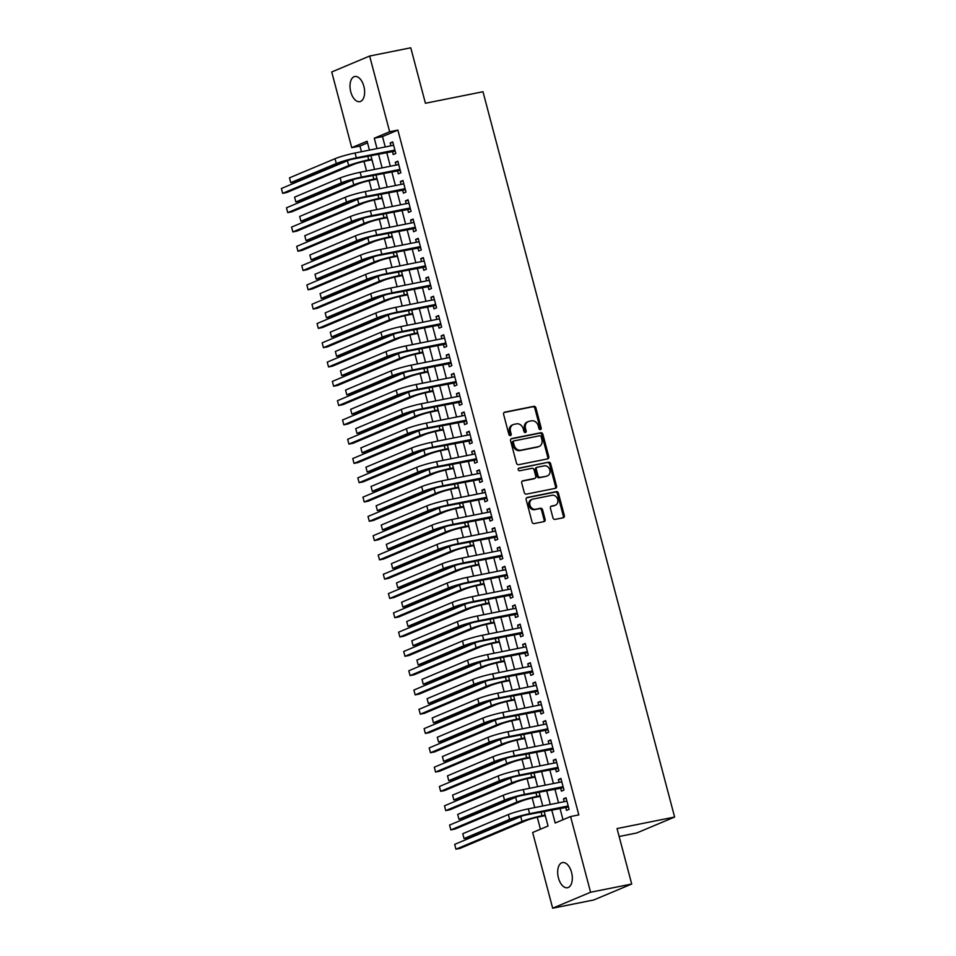 <?xml version="1.0" encoding="UTF-8"?>
<svg xmlns="http://www.w3.org/2000/svg" width="956" height="956" viewBox="0 0 956 956"><rect width="100%" height="100%" fill="white"/><g stroke="black" fill="none" stroke-linecap="round" stroke-linejoin="round"><path stroke-width="1.43" d="M540.427 429.579A1.374 1.147 67.2 0 0 541.204 428.025L535.898 407.901A1.972 1.637 67.2 0 0 533.783 406.336L504.72 412.156A1.972 1.637 67.2 0 0 503.609 414.366L508.915 434.49A1.374 1.147 67.2 0 0 511.185 434.036L510.492 431.431A6.298 5.234 67.2 0 1 513.217 424.595A6.298 5.234 67.2 0 1 514.053 424.333L516.479 423.855A6.298 5.234 67.2 0 1 523.243 428.874L523.936 431.479A1.374 1.147 67.2 0 0 526.194 431.025L525.501 428.419A6.298 5.234 67.2 0 1 528.238 421.584A6.298 5.234 67.2 0 1 529.074 421.333L531.488 420.843A6.298 5.234 67.2 0 1 538.264 425.874L538.945 428.479A1.374 1.147 67.2 0 0 540.427 429.579M540.032 429.579A1.374 1.147 67.2 0 0 540.188 428.455L534.87 408.332A1.972 1.637 67.2 0 0 532.755 406.766L504.027 412.514M510.002 435.589A1.374 1.147 67.2 0 0 510.157 434.466L509.464 431.861L510.492 431.431M525.023 432.578A1.374 1.147 67.2 0 0 525.167 431.455L524.486 428.85L525.501 428.419M558.435 877.907A12.822 7.015 78.7 0 1 562.486 862.575A12.822 7.015 78.7 0 1 571.557 872.386A12.822 7.015 78.7 0 1 567.517 887.73A12.822 7.015 78.7 0 1 558.435 877.907M350.756 91.836A12.822 7.015 78.7 0 1 354.796 76.504A12.822 7.015 78.7 0 1 363.866 86.327A12.822 7.015 78.7 0 1 359.826 101.659A12.822 7.015 78.7 0 1 350.756 91.836M552.95 517.829A1.972 1.637 67.2 0 0 555.066 519.395L563.215 517.77A1.972 1.637 67.2 0 0 564.339 515.547L558.435 493.2A1.972 1.637 67.2 0 0 556.32 491.635L527.258 497.455A1.972 1.637 67.2 0 0 526.147 499.665L532.05 522.012A1.972 1.637 67.2 0 0 534.165 523.577L544.012 521.606A1.972 1.637 67.2 0 0 545.123 519.395L542.59 509.835A1.972 1.637 67.2 0 0 540.487 508.257L535.599 509.237A5.258 4.374 67.2 0 1 530.066 505.461A5.258 4.374 67.2 0 1 532.217 499.319A5.258 4.374 67.2 0 1 532.922 499.104L552.054 495.28A5.258 4.374 67.2 0 1 557.587 499.056A5.258 4.374 67.2 0 1 555.424 505.198A5.258 4.374 67.2 0 1 554.731 505.413L551.54 506.047A1.972 1.637 67.2 0 0 550.429 508.269L552.95 517.829M367.534 142.862L359.958 146.041L351.736 147.69L331.732 71.975L369.649 56.034L410.769 47.8L425.42 103.26L482.983 91.74L674.613 817.045L617.05 828.565L631.701 884.025L590.581 892.247L552.664 908.2L532.659 832.485L548.039 826.02L544.155 811.333M369.649 56.034L389.654 131.749L374.274 138.214L377.023 148.598M551.72 809.828L555.209 823.008L570.577 816.543L578.81 814.894L397.875 130.1L389.654 131.749M570.577 816.543L590.581 892.247M547.657 458.88A1.972 1.637 67.2 0 0 548.78 456.657L542.877 434.323A1.972 1.637 67.2 0 0 540.761 432.745L511.699 438.565A1.972 1.637 67.2 0 0 510.588 440.776L516.491 463.122A1.972 1.637 67.2 0 0 518.606 464.7L547.657 458.88M550.656 463.756L556.559 486.102A1.972 1.637 67.2 0 1 555.436 488.325L526.386 494.133A1.972 1.637 67.2 0 1 524.27 492.567L521.737 483.007A1.972 1.637 67.2 0 1 522.848 480.784L534.643 478.43A1.972 1.637 67.2 0 0 535.754 476.208L534.081 469.874A1.972 1.637 67.2 0 0 531.966 468.297L519.694 470.758A1.374 1.147 67.2 0 1 518.989 468.105L548.541 462.19A1.972 1.637 67.2 0 1 550.656 463.756L549.628 464.198L555.532 486.532L556.559 486.102M545.135 815.659L546.175 818.969M540.032 796.372L541.072 799.682M534.942 777.085L535.981 780.395M529.839 757.785L530.879 761.107M524.748 738.498L525.788 741.808M519.646 719.211L520.685 722.521M514.555 699.923L515.595 703.234M509.452 680.624L510.492 683.946M504.362 661.337L505.401 664.647M499.259 642.05L500.299 645.36M494.168 622.762L495.208 626.072M489.066 603.475L490.105 606.785M483.975 584.176L485.015 587.498M478.872 564.888L479.912 568.199M473.782 545.601L474.821 548.911M468.679 526.314L469.719 529.624M463.588 507.015L464.628 510.337M458.486 487.727L459.525 491.037M453.395 468.44L454.435 471.75M448.292 449.153L449.332 452.463M443.202 429.853L444.241 433.176M438.099 410.566L439.139 413.876M433.008 391.279L434.048 394.589M427.906 371.992L428.945 375.302M422.815 352.704L423.855 356.014M417.712 333.405L418.752 336.727M412.622 314.118L413.661 317.428M407.519 294.83L408.559 298.141M402.428 275.543L403.468 278.853M397.326 256.244L398.365 259.566M392.235 236.957L393.275 240.267M387.132 217.669L388.172 220.979M382.041 198.382L383.081 201.692M376.939 179.083L377.979 182.405M392.342 151.179L393.239 154.549L395.796 153.474L392.737 141.906L390.179 142.982L390.92 145.814M397.433 170.467L398.329 173.849L400.887 172.761L397.839 161.194L395.27 162.269L396.023 165.113M402.536 189.754L403.42 193.136L405.989 192.06L402.93 180.481L400.373 181.556L401.114 184.4M407.626 209.053L408.523 212.423L411.08 211.348L408.033 199.768L405.464 200.856L406.216 203.688M412.729 228.341L413.613 231.711L416.183 230.635L413.123 219.067L410.566 220.143L411.307 222.975M417.82 247.628L418.716 251.01L421.273 249.922L418.214 238.355L415.657 239.43L416.41 242.274M422.922 266.915L423.807 270.297L426.376 269.222L423.317 257.642L420.76 258.718L421.5 261.562M428.013 286.214L428.909 289.584L431.467 288.509L428.408 276.929L425.85 278.005L426.603 280.849M433.116 305.502L434 308.872L436.569 307.796L433.51 296.229L430.953 297.304L431.694 300.136M438.207 324.789L439.103 328.159L441.66 327.083L438.601 315.516L436.044 316.591L436.796 319.435M443.309 344.076L444.193 347.458L446.763 346.383L443.704 334.803L441.146 335.879L441.887 338.723M448.4 363.364L449.296 366.745L451.853 365.67L448.794 354.09L446.237 355.166L446.99 358.01M453.502 382.663L454.387 386.033L456.956 384.957L453.897 373.378L451.34 374.465L452.08 377.297M458.593 401.95L459.489 405.32L462.047 404.245L458.988 392.677L456.43 393.752L457.183 396.585M463.696 421.238L464.58 424.619L467.149 423.532L464.09 411.964L461.533 413.04L462.274 415.884M468.787 440.525L469.683 443.907L472.24 442.831L469.181 431.252L466.624 432.327L467.376 435.171M473.889 459.824L474.774 463.194L477.343 462.118L474.284 450.539L471.726 451.626L472.467 454.459M478.98 479.111L479.876 482.481L482.433 481.406L479.374 469.838L476.817 470.914L477.57 473.746M484.083 498.399L484.967 501.781L487.536 500.693L484.477 489.125L481.92 490.201L482.661 493.045M489.173 517.686L490.07 521.068L492.627 519.992L489.568 508.413L487.01 509.488L487.763 512.332M494.276 536.973L495.16 540.355L497.729 539.28L494.67 527.7L492.113 528.776L492.854 531.62M499.367 556.273L500.263 559.642L502.82 558.567L499.761 546.987L497.204 548.075L497.957 550.907M504.469 575.56L505.354 578.93L507.923 577.854L504.864 566.287L502.306 567.362L503.047 570.194M509.56 594.847L510.456 598.229L513.014 597.142L509.954 585.574L507.397 586.649L508.15 589.494M514.663 614.134L515.547 617.516L518.116 616.441L515.057 604.861L512.5 605.937L513.241 608.781M519.753 633.434L520.65 636.804L523.207 635.728L520.148 624.149L517.59 625.236L518.343 628.068M524.856 652.721L525.74 656.091L528.31 655.015L525.25 643.448L522.693 644.523L523.434 647.355M529.947 672.008L530.843 675.39L533.4 674.303L530.341 662.735L527.784 663.811L528.537 666.655M535.049 691.296L535.934 694.677L538.503 693.602L535.444 682.022L532.886 683.098L533.627 685.942M540.14 710.595L541.036 713.965L543.594 712.889L540.534 701.31L537.977 702.385L538.73 705.229M545.243 729.882L546.127 733.252L548.696 732.177L545.637 720.609L543.08 721.684L543.821 724.517M550.333 749.169L551.23 752.539L553.787 751.464L550.728 739.896L548.17 740.972L548.923 743.816M555.436 768.457L556.32 771.839L558.89 770.763L555.83 759.183L553.273 760.259L554.014 763.103M560.527 787.744L561.423 791.126L563.98 790.05L560.921 778.471L558.364 779.546L559.117 782.39M397.875 130.1L382.496 136.565L385.244 146.961M386.666 152.315L390.347 166.248M391.757 171.602L395.437 185.536M396.86 190.889L400.54 204.823M401.95 210.189L405.631 224.11M407.053 229.476L410.733 243.41M412.144 248.763L415.824 262.697M417.246 268.05L420.927 281.984M422.337 287.35L426.018 301.271M427.44 306.637L431.12 320.571M432.53 325.924L436.211 339.858M437.633 345.212L441.314 359.145M442.724 364.511L446.404 378.433M447.826 383.798L451.507 397.732M452.917 403.085L456.598 417.019M458.02 422.373L461.7 436.306M463.11 441.66L466.791 455.594M468.213 460.959L471.894 474.881M473.304 480.247L476.984 494.18M478.406 499.534L482.087 513.468M483.497 518.821L487.178 532.755M488.6 538.12L492.28 552.042M493.69 557.408L497.371 571.341M498.793 576.695L502.474 590.629M503.884 595.982L507.564 609.916M508.986 615.27L512.667 629.203M514.077 634.569L517.758 648.503M519.18 653.856L522.86 667.79M524.27 673.144L527.951 687.077M529.373 692.431L533.054 706.365M534.464 711.73L538.144 725.652M539.566 731.017L543.247 744.951M544.657 750.305L548.338 764.238M549.76 769.592L553.44 783.526M554.85 788.891L558.531 802.813M559.953 808.178L563 819.722M565.629 807.043L566.514 810.413L569.083 809.338L566.024 797.758L563.466 798.846L564.207 801.678M359.958 146.041L361.452 151.717M364.009 161.397L366.554 171.005M369.112 180.696L371.645 190.304M374.202 199.983L376.748 209.591M379.305 219.271L381.838 228.878M384.396 238.558L386.941 248.166M389.498 257.845L392.032 267.453M394.589 277.144L397.134 286.752M399.692 296.432L402.225 306.04M404.782 315.719L407.328 325.327M409.885 335.006L412.418 344.614M414.976 354.306L417.521 363.913M420.078 373.593L422.612 383.201M425.169 392.88L427.714 402.488M430.272 412.167L432.805 421.775M435.362 431.455L437.908 441.075M440.465 450.754L442.998 460.362M445.556 470.041L448.101 479.649M450.658 489.329L453.192 498.936M455.749 508.616L458.294 518.224M460.852 527.915L463.385 537.523M465.942 547.202L468.488 556.81M471.045 566.49L473.579 576.098M476.136 585.777L478.681 595.385M481.238 605.076L483.772 614.684M486.329 624.364L488.875 633.971M491.432 643.651L493.965 653.259M496.523 662.938L499.068 672.546M501.625 682.226L504.159 691.833M506.716 701.525L509.261 711.133M511.819 720.812L514.352 730.42M516.909 740.099L519.455 749.707M522.012 759.387L524.545 768.994M527.103 778.686L529.648 788.294M532.205 797.973L534.739 807.581M537.296 817.26L540.451 829.211M371.848 159.795L372.888 163.106M619.153 836.5L636.696 832.987L674.613 817.045M631.701 884.025L593.784 899.966L552.664 908.2M369.458 150.116L367.104 141.225L351.736 147.69M542.733 805.98L539.053 792.046M537.642 786.692L533.962 772.759M532.54 767.393L528.859 753.471M527.449 748.106L523.769 734.172M522.346 728.819L518.666 714.885M517.256 709.531L513.575 695.598M512.153 690.232L508.473 676.31M507.062 670.945L503.382 657.011M501.96 651.657L498.279 637.724M496.869 632.37L493.188 618.436M491.766 613.083L488.086 599.149M486.676 593.784L482.995 579.862M481.573 574.496L477.892 560.563M476.482 555.209L472.802 541.275M471.38 535.922L467.699 521.988M466.289 516.622L462.608 502.701M461.186 497.335L457.506 483.401M456.096 478.048L452.415 464.114M450.993 458.76L447.312 444.827M445.902 439.473L442.222 425.54M440.8 420.174L437.119 406.252M435.709 400.887L432.028 386.953M430.618 381.599L426.926 367.666M425.516 362.312L421.835 348.378M420.425 343.013L416.732 329.091M415.322 323.726L411.642 309.792M410.232 304.438L406.539 290.505M405.129 285.151L401.448 271.217M400.038 265.852L396.358 251.93M394.936 246.564L391.255 232.631M389.845 227.277L386.164 213.343M384.742 207.99L381.062 194.056M379.651 188.702L375.971 174.769M374.549 169.403L370.868 155.481M378.445 153.964L382.125 167.898M383.535 173.251L387.216 187.185M388.638 192.538L392.319 206.472M393.729 211.826L397.409 225.759M398.831 231.125L402.512 245.047M403.922 250.412L407.603 264.346M409.025 269.7L412.705 283.633M414.115 288.987L417.796 302.921M419.218 308.286L422.899 322.208M424.309 327.573L427.989 341.507M429.411 346.861L433.092 360.794M434.502 366.148L438.183 380.082M439.605 385.435L443.285 399.369M444.695 404.735L448.376 418.656M449.798 424.022L453.479 437.956M454.889 443.309L458.569 457.243M459.991 462.596L463.672 476.53M465.082 481.896L468.763 495.817M470.185 501.183L473.865 515.117M475.275 520.47L478.956 534.404M480.366 539.758L484.059 553.691M485.469 559.057L489.149 572.979M490.559 578.344L494.252 592.278M495.662 597.631L499.343 611.565M500.753 616.919L504.445 630.852M505.855 636.206L509.536 650.14M510.946 655.505L514.627 669.427M516.049 674.793L519.729 688.726M521.139 694.08L524.82 708.014M526.242 713.367L529.923 727.301M531.333 732.666L535.013 746.588M536.436 751.954L540.116 765.887M541.526 771.241L545.207 785.175M546.629 790.528L550.309 804.462M382.496 136.565L374.274 138.214M390.179 142.982L392.88 142.444M395.27 162.269L397.971 161.731M400.373 181.556L403.074 181.019M405.464 200.856L408.164 200.306M410.566 220.143L413.267 219.593M415.657 239.43L418.358 238.892M420.76 258.718L423.46 258.18M425.85 278.005L428.551 277.467M430.953 297.304L433.654 296.754M436.044 316.591L438.744 316.054M441.146 335.879L443.847 335.341M446.237 355.166L448.938 354.628M451.34 374.465L454.04 373.916M456.43 393.752L459.131 393.215M461.533 413.04L464.234 412.502M466.624 432.327L469.324 431.789M471.726 451.626L474.427 451.077M476.817 470.914L479.518 470.364M481.92 490.201L484.62 489.663M487.01 509.488L489.711 508.95M492.113 528.776L494.814 528.238M497.204 548.075L499.904 547.525M502.306 567.362L505.007 566.824M507.397 586.649L510.098 586.112M512.5 605.937L515.2 605.399M517.59 625.236L520.291 624.686M522.693 644.523L525.394 643.986M527.784 663.811L530.484 663.273M532.886 683.098L535.587 682.56M537.977 702.385L540.678 701.847M543.08 721.684L545.78 721.135M548.17 740.972L550.871 740.434M553.273 760.259L555.974 759.721M558.364 779.546L561.064 779.009M563.466 798.846L566.167 798.296M528.238 421.584L527.21 422.014A6.298 5.234 67.2 0 0 524.486 428.85M513.217 424.595L512.189 425.026A6.298 5.234 67.2 0 0 509.464 431.861M547.322 458.94A1.972 1.637 67.2 0 0 547.752 457.088L541.849 434.753A1.972 1.637 67.2 0 0 539.734 433.176L511.006 438.924M541.168 436.856A1.374 1.147 67.2 0 0 539.686 435.757L514.173 440.859A1.374 1.147 67.2 0 0 513.396 442.413L514.125 445.161A6.298 5.234 67.2 0 0 520.889 450.18L538.324 446.691A6.298 5.234 67.2 0 0 539.16 446.44A6.298 5.234 67.2 0 0 541.885 439.605L541.168 436.856M513.826 441.003L513.145 441.29A1.374 1.147 67.2 0 0 512.368 442.843L513.396 442.413M539.16 446.44L538.132 446.87A6.298 5.234 67.2 0 1 537.296 447.121L519.861 450.611A6.298 5.234 67.2 0 1 513.097 445.592L512.368 442.843M555.101 488.385A1.972 1.637 67.2 0 0 555.532 486.532M522.167 481.155L533.615 478.86A1.972 1.637 67.2 0 0 534.117 478.645M518.439 468.44L548.541 462.19M546.868 475.98A5.258 4.374 67.2 0 0 547.573 475.765A5.258 4.374 67.2 0 0 549.724 469.635A5.258 4.374 67.2 0 0 544.191 465.847L537.451 467.197A1.972 1.637 67.2 0 0 536.34 469.42L538.013 475.765A1.972 1.637 67.2 0 0 540.128 477.331L545.84 476.411A5.258 4.374 67.2 0 0 546.545 476.196L547.573 475.765M536.424 467.627A1.972 1.637 67.2 0 0 535.312 469.85L536.34 469.42M545.84 476.411L539.1 477.761A1.972 1.637 67.2 0 1 536.985 476.196L535.312 469.85M549.628 464.198A1.972 1.637 67.2 0 0 547.513 462.62M555.424 505.198L554.408 505.628A5.258 4.374 67.2 0 1 553.703 505.844L550.847 506.405M532.217 499.319L531.189 499.749A5.258 4.374 67.2 0 0 529.038 505.891A5.258 4.374 67.2 0 0 534.571 509.668L535.599 509.237M543.677 521.677A1.972 1.637 67.2 0 0 544.095 519.825L541.574 510.265A1.972 1.637 67.2 0 0 539.459 508.688L534.571 509.668M562.881 517.829A1.972 1.637 67.2 0 0 563.311 515.977L557.408 493.631A1.972 1.637 67.2 0 0 555.293 492.065L526.565 497.813M372.004 159.772L366.172 160.931A10.014 0.932 165.2 0 0 352.824 164.731L286.776 192.514L282.653 193.339L348.713 165.555A15.033 1.386 -14.8 0 1 368.729 159.855L371.86 159.234M281.387 188.511L282.653 193.339L281.387 188.511L347.434 160.739A15.033 1.386 -14.8 0 1 350.099 159.724M289.489 177.852L290.755 182.68L289.489 177.852L335.042 158.696A15.033 1.386 -14.8 0 1 355.058 152.996L393.633 145.276M395.175 151.132L353.768 158.899A10.014 0.932 165.2 0 0 340.42 162.699L294.866 181.855L290.755 182.68L336.309 163.524A15.033 1.386 -14.8 0 1 356.337 157.824L394.9 150.104M393.992 150.845L394.995 150.427M377.094 179.059L371.263 180.23A10.014 0.932 165.2 0 0 357.914 184.03L291.867 211.802L287.756 212.626L353.804 184.843A15.033 1.386 -14.8 0 1 373.832 179.142L376.963 178.521M286.477 207.799L287.756 212.626L286.477 207.799L352.537 180.027A15.033 1.386 -14.8 0 1 355.202 179.011M382.197 198.346L376.365 199.517A10.014 0.932 165.2 0 0 363.017 203.317L296.969 231.089L292.847 231.914L358.906 204.142A15.033 1.386 -14.8 0 1 378.923 198.442L382.053 197.808M291.58 227.098L292.847 231.914L291.58 227.098L357.628 199.314A15.033 1.386 -14.8 0 1 360.293 198.298M387.288 217.633L381.456 218.805A10.014 0.932 165.2 0 0 368.108 222.605L302.06 250.388L297.949 251.213L363.997 223.429A15.033 1.386 -14.8 0 1 384.025 217.729L387.156 217.096M296.671 246.385L297.949 251.213L296.671 246.385L362.73 218.601A15.033 1.386 -14.8 0 1 365.395 217.598M392.39 236.933L386.559 238.092A10.014 0.932 165.2 0 0 373.21 241.892L307.151 269.676L303.04 270.5L369.1 242.716A15.033 1.386 -14.8 0 1 389.116 237.016L392.247 236.395M301.773 265.672L303.04 270.5L301.773 265.672L367.821 237.901A15.033 1.386 -14.8 0 1 370.486 236.885M294.579 197.151L295.858 201.967L294.579 197.151L340.133 177.983A15.033 1.386 -14.8 0 1 360.161 172.283L398.724 164.563M400.277 170.419L358.87 178.186A10.014 0.932 165.2 0 0 345.522 181.987L299.969 201.142L295.858 201.967L341.411 182.811A15.033 1.386 -14.8 0 1 361.428 177.111L400.002 169.391M399.094 170.132L400.086 169.714M299.682 216.438L300.949 221.266L299.682 216.438L345.236 197.283A15.033 1.386 -14.8 0 1 365.252 191.582L403.826 183.863M405.368 189.718L363.961 197.474A10.014 0.932 165.2 0 0 350.613 201.274L305.06 220.442L300.949 221.266L346.502 202.098A15.033 1.386 -14.8 0 1 366.53 196.398L405.093 188.679M404.185 189.431L405.189 189.013M304.773 235.726L306.051 240.554L304.773 235.726L350.326 216.57A15.033 1.386 -14.8 0 1 370.354 210.87L408.917 203.15M410.471 209.006L369.064 216.773A10.014 0.932 165.2 0 0 355.716 220.573L310.162 239.729L306.051 240.554L351.605 221.398A15.033 1.386 -14.8 0 1 371.621 215.686L410.196 207.966M409.288 208.719L410.279 208.3M309.875 255.013L311.142 259.841L309.875 255.013L355.429 235.857A15.033 1.386 -14.8 0 1 375.445 230.157L414.02 222.437M415.561 228.293L374.155 236.06A10.014 0.932 165.2 0 0 360.806 239.86L315.253 259.016L311.142 259.841L356.696 240.685A15.033 1.386 -14.8 0 1 376.724 234.985L415.286 227.265M414.378 228.006L415.382 227.588M397.481 256.22L391.649 257.379A10.014 0.932 165.2 0 0 378.301 261.191L312.254 288.963L308.143 289.788L374.19 262.004A15.033 1.386 -14.8 0 1 394.219 256.304L397.349 255.682M306.864 284.96L308.143 289.788L306.864 284.96L372.924 257.188A15.033 1.386 -14.8 0 1 375.589 256.172M314.966 274.312L316.245 279.128L314.966 274.312L360.52 255.144A15.033 1.386 -14.8 0 1 380.548 249.444L419.11 241.725M420.664 247.58L379.257 255.348A10.014 0.932 165.2 0 0 365.909 259.148L320.356 278.304L316.245 279.128L361.798 259.972A15.033 1.386 -14.8 0 1 381.814 254.272L420.389 246.552M419.481 247.293L420.473 246.875M402.584 275.507L396.752 276.678A10.014 0.932 165.2 0 0 383.404 280.478L317.344 308.25L313.233 309.075L379.293 281.303A15.033 1.386 -14.8 0 1 399.309 275.591L402.44 274.969M311.967 304.259L313.233 309.075L311.967 304.259L378.014 276.475A15.033 1.386 -14.8 0 1 380.679 275.459M320.069 293.6L321.335 298.415L320.069 293.6L365.622 274.444A15.033 1.386 -14.8 0 1 385.638 268.744L424.213 261.024M425.755 266.879L384.348 274.635A10.014 0.932 165.2 0 0 371 278.435L325.446 297.603L321.335 298.415L366.889 279.26A15.033 1.386 -14.8 0 1 386.917 273.559L425.48 265.84M424.572 266.593L425.575 266.174M407.674 294.795L401.843 295.966A10.014 0.932 165.2 0 0 388.495 299.766L322.447 327.55L318.336 328.362L384.384 300.59A15.033 1.386 -14.8 0 1 404.412 294.89L407.543 294.257M317.057 323.546L318.336 328.362L317.057 323.546L383.117 295.762A15.033 1.386 -14.8 0 1 385.782 294.759M325.16 312.887L326.438 317.715L325.16 312.887L370.713 293.731A15.033 1.386 -14.8 0 1 390.741 288.031L429.304 280.311M430.857 286.167L389.45 293.922A10.014 0.932 165.2 0 0 376.102 297.734L330.549 316.89L326.438 317.715L371.992 298.547A15.033 1.386 -14.8 0 1 392.008 292.847L430.582 285.127M429.674 285.88L430.666 285.462M412.777 314.082L406.945 315.253A10.014 0.932 165.2 0 0 393.597 319.053L327.538 346.837L323.427 347.661L389.486 319.878A15.033 1.386 -14.8 0 1 409.503 314.177L412.634 313.556M322.16 342.834L323.427 347.661L322.16 342.834L388.208 315.062A15.033 1.386 -14.8 0 1 390.873 314.046M330.262 332.174L331.529 337.002L330.262 332.174L375.816 313.018A15.033 1.386 -14.8 0 1 395.832 307.318L434.406 299.598M435.948 305.454L394.541 313.221A10.014 0.932 165.2 0 0 381.193 317.022L335.64 336.177L331.529 337.002L377.082 317.846A15.033 1.386 -14.8 0 1 397.11 312.146L435.673 304.426M434.765 305.167L435.769 304.749M417.868 333.381L412.036 334.54A10.014 0.932 165.2 0 0 398.688 338.34L332.64 366.124L328.529 366.949L394.577 339.165A15.033 1.386 -14.8 0 1 414.605 333.465L417.736 332.843M327.251 362.121L328.529 366.949L327.251 362.121L393.31 334.349A15.033 1.386 -14.8 0 1 395.975 333.333M335.353 351.473L336.632 356.289L335.353 351.473L380.906 332.306A15.033 1.386 -14.8 0 1 400.934 326.605L439.497 318.886M441.051 324.741L399.644 332.509A10.014 0.932 165.2 0 0 386.296 336.309L340.742 355.465L336.632 356.289L382.185 337.133A15.033 1.386 -14.8 0 1 402.201 331.433L440.776 323.714M439.868 324.454L440.859 324.036M422.97 352.668L417.139 353.84A10.014 0.932 165.2 0 0 403.791 357.64L337.731 385.411L333.62 386.236L399.68 358.464A15.033 1.386 -14.8 0 1 419.696 352.752L422.827 352.131M332.353 381.42L333.62 386.236L332.353 381.42L398.401 353.636A15.033 1.386 -14.8 0 1 401.066 352.621M340.455 370.761L341.722 375.577L340.455 370.761L386.009 351.605A15.033 1.386 -14.8 0 1 406.025 345.893L444.6 338.173M446.141 344.029L404.735 351.796A10.014 0.932 165.2 0 0 391.386 355.596L345.833 374.752L341.722 375.577L387.276 356.421A15.033 1.386 -14.8 0 1 407.304 350.721L445.866 343.001M444.958 343.742L445.962 343.324M428.061 371.956L422.229 373.127A10.014 0.932 165.2 0 0 408.881 376.927L342.834 404.699L338.723 405.523L404.77 377.751A15.033 1.386 -14.8 0 1 424.799 372.051L427.918 371.418M337.444 400.707L338.723 405.523L337.444 400.707L403.504 372.924A15.033 1.386 -14.8 0 1 406.169 371.92M345.546 390.048L346.825 394.876L345.546 390.048L391.1 370.892A15.033 1.386 -14.8 0 1 411.128 365.192L449.69 357.472M451.244 363.328L409.837 371.083A10.014 0.932 165.2 0 0 396.489 374.883L350.936 394.051L346.825 394.876L392.378 375.708A15.033 1.386 -14.8 0 1 412.395 370.008L450.969 362.288M450.061 363.041L451.053 362.623M433.164 391.243L427.332 392.414A10.014 0.932 165.2 0 0 413.984 396.214L347.924 423.998L343.813 424.823L409.873 397.039A15.033 1.386 -14.8 0 1 429.889 391.339L433.02 390.705M342.547 419.995L343.813 424.823L342.547 419.995L408.594 392.211A15.033 1.386 -14.8 0 1 411.259 391.207M350.649 409.335L351.916 414.163L350.649 409.335L396.202 390.179A15.033 1.386 -14.8 0 1 416.219 384.479L454.793 376.76M456.335 382.615L414.928 390.383A10.014 0.932 165.2 0 0 401.58 394.183L356.026 413.339L351.916 414.163L397.469 395.007A15.033 1.386 -14.8 0 1 417.497 389.295L456.06 381.575M455.152 382.328L456.143 381.91M438.254 410.542L432.423 411.701A10.014 0.932 165.2 0 0 419.075 415.502L353.027 443.285L348.916 444.11L414.964 416.326A15.033 1.386 -14.8 0 1 434.992 410.626L438.111 410.005M347.637 439.282L348.916 444.11L347.637 439.282L413.697 411.51A15.033 1.386 -14.8 0 1 416.362 410.494M355.74 428.623L357.018 433.45L355.74 428.623L401.293 409.467A15.033 1.386 -14.8 0 1 421.321 403.767L459.884 396.047M461.437 401.902L420.031 409.67A10.014 0.932 165.2 0 0 406.682 413.47L361.129 432.626L357.018 433.45L402.572 414.295A15.033 1.386 -14.8 0 1 422.588 408.594L461.162 400.875M460.254 401.616L461.246 401.197M443.357 429.83L437.525 430.989A10.014 0.932 165.2 0 0 424.177 434.801L358.118 462.573L354.007 463.397L420.066 435.613A15.033 1.386 -14.8 0 1 440.083 429.913L443.214 429.292M352.74 458.569L354.007 463.397L352.74 458.569L418.788 430.798A15.033 1.386 -14.8 0 1 421.453 429.782M360.842 447.922L362.109 452.738L360.842 447.922L406.396 428.754A15.033 1.386 -14.8 0 1 426.412 423.054L464.986 415.334M466.528 421.19L425.121 428.957A10.014 0.932 165.2 0 0 411.773 432.757L366.22 451.913L362.109 452.738L407.662 433.582A15.033 1.386 -14.8 0 1 427.69 427.882L466.253 420.162M465.345 420.903L466.337 420.485M448.448 449.117L442.616 450.288A10.014 0.932 165.2 0 0 429.268 454.088L363.22 481.86L359.109 482.684L425.157 454.913A15.033 1.386 -14.8 0 1 445.185 449.212L448.304 448.579M357.831 477.869L359.109 482.684L357.831 477.869L423.89 450.085A15.033 1.386 -14.8 0 1 426.555 449.069M365.933 467.209L367.212 472.025L365.933 467.209L411.486 448.053A15.033 1.386 -14.8 0 1 431.515 442.353L470.077 434.633M471.631 440.489L430.224 448.245A10.014 0.932 165.2 0 0 416.876 452.045L371.322 471.212L367.212 472.025L412.765 452.869A15.033 1.386 -14.8 0 1 432.781 447.169L471.356 439.449M470.448 440.202L471.439 439.784M453.55 468.404L447.719 469.575A10.014 0.932 165.2 0 0 434.371 473.375L368.311 501.159L364.2 501.972L430.26 474.2A15.033 1.386 -14.8 0 1 450.276 468.5L453.407 467.866M362.933 497.156L364.2 501.972L362.933 497.156L428.981 469.372A15.033 1.386 -14.8 0 1 431.646 468.368M371.036 486.496L372.302 491.324L371.036 486.496L416.589 467.341A15.033 1.386 -14.8 0 1 436.605 461.64L475.18 453.921M476.721 459.776L435.315 467.544A10.014 0.932 165.2 0 0 421.966 471.344L376.413 490.5L372.302 491.324L417.856 472.156A15.033 1.386 -14.8 0 1 437.884 466.456L476.447 458.737M475.538 459.489L476.53 459.071M458.641 487.691L452.809 488.863A10.014 0.932 165.2 0 0 439.461 492.663L373.414 520.446L369.303 521.271L435.35 493.487A15.033 1.386 -14.8 0 1 455.379 487.787L458.498 487.166M368.024 516.443L369.303 521.271L368.024 516.443L434.084 488.671A15.033 1.386 -14.8 0 1 436.749 487.656M376.126 505.784L377.405 510.612L376.126 505.784L421.68 486.628A15.033 1.386 -14.8 0 1 441.708 480.928L480.27 473.208M481.824 479.064L440.417 486.831A10.014 0.932 165.2 0 0 427.069 490.631L381.516 509.787L377.405 510.612L422.958 491.456A15.033 1.386 -14.8 0 1 442.975 485.756L481.549 478.036M480.641 478.777L481.633 478.359M463.744 506.991L457.912 508.15A10.014 0.932 165.2 0 0 444.564 511.95L378.504 539.734L374.394 540.558L440.453 512.775A15.033 1.386 -14.8 0 1 460.469 507.074L463.6 506.453M373.127 535.73L374.394 540.558L373.127 535.73L439.174 507.959A15.033 1.386 -14.8 0 1 441.839 506.943M381.229 525.083L382.496 529.899L381.229 525.083L426.782 505.915A15.033 1.386 -14.8 0 1 446.799 500.215L485.373 492.495M486.915 498.351L445.508 506.118A10.014 0.932 165.2 0 0 432.16 509.918L386.606 529.074L382.496 529.899L428.049 510.743A15.033 1.386 -14.8 0 1 448.077 505.043L486.64 497.323M485.732 498.064L486.724 497.646M468.834 526.278L463.003 527.449A10.014 0.932 165.2 0 0 449.655 531.249L383.607 559.021L379.496 559.846L445.544 532.074A15.033 1.386 -14.8 0 1 465.572 526.362L468.691 525.74M378.218 555.03L379.496 559.846L378.218 555.03L444.277 527.246A15.033 1.386 -14.8 0 1 446.942 526.23M386.32 544.37L387.598 549.186L386.32 544.37L431.873 525.214A15.033 1.386 -14.8 0 1 451.901 519.502L490.464 511.795M492.017 517.65L450.611 525.406A10.014 0.932 165.2 0 0 437.262 529.206L391.709 548.374L387.598 549.186L433.152 530.03A15.033 1.386 -14.8 0 1 453.168 524.33L491.743 516.61M490.834 517.363L491.826 516.945M473.937 545.565L468.105 546.736A10.014 0.932 165.2 0 0 454.757 550.537L388.698 578.32L384.587 579.133L450.646 551.361A15.033 1.386 -14.8 0 1 470.663 545.661L473.794 545.028M383.32 574.317L384.587 579.133L383.32 574.317L449.368 546.533A15.033 1.386 -14.8 0 1 452.033 545.529M391.422 563.658L392.689 568.485L391.422 563.658L436.976 544.502A15.033 1.386 -14.8 0 1 456.992 538.802L495.567 531.082M497.108 536.937L455.701 544.693A10.014 0.932 165.2 0 0 442.353 548.505L396.8 567.661L392.689 568.485L438.242 549.318A15.033 1.386 -14.8 0 1 458.271 543.617L496.833 535.898M495.925 536.651L496.917 536.232M479.028 564.853L473.196 566.024A10.014 0.932 165.2 0 0 459.848 569.824L393.8 597.608L389.69 598.432L455.737 570.648A15.033 1.386 -14.8 0 1 475.765 564.948L478.884 564.327M388.411 593.604L389.69 598.432L388.411 593.604L454.47 565.821A15.033 1.386 -14.8 0 1 457.135 564.817M396.513 582.945L397.792 587.773L396.513 582.945L442.066 563.789A15.033 1.386 -14.8 0 1 462.095 558.089L500.657 550.369M502.211 556.225L460.804 563.992A10.014 0.932 165.2 0 0 447.456 567.792L401.902 586.948L397.792 587.773L443.345 568.617A15.033 1.386 -14.8 0 1 463.361 562.917L501.936 555.197M501.028 555.938L502.02 555.52M484.13 584.152L478.299 585.311A10.014 0.932 165.2 0 0 464.951 589.111L398.891 616.895L394.78 617.719L460.84 589.936A15.033 1.386 -14.8 0 1 480.856 584.236L483.987 583.614M393.514 612.892L394.78 617.719L393.514 612.892L459.561 585.12A15.033 1.386 -14.8 0 1 462.226 584.104M401.616 602.244L402.882 607.06L401.616 602.244L447.169 583.076A15.033 1.386 -14.8 0 1 467.185 577.376L505.76 569.657M507.301 575.512L465.895 583.28A10.014 0.932 165.2 0 0 452.547 587.08L406.993 606.235L402.882 607.06L448.436 587.904A15.033 1.386 -14.8 0 1 468.464 582.204L507.027 574.484M506.118 575.225L507.11 574.807M489.221 603.439L483.389 604.61A10.014 0.932 165.2 0 0 470.041 608.41L403.994 636.182L399.883 637.007L465.93 609.223A15.033 1.386 -14.8 0 1 485.959 603.523L489.078 602.901M398.604 632.191L399.883 637.007L398.604 632.191L464.664 604.407A15.033 1.386 -14.8 0 1 467.329 603.391M406.706 621.531L407.985 626.347L406.706 621.531L452.26 602.376A15.033 1.386 -14.8 0 1 472.288 596.663L510.851 588.944M512.404 594.799L470.997 602.567A10.014 0.932 165.2 0 0 457.649 606.367L412.096 625.523L407.985 626.347L453.538 607.191A15.033 1.386 -14.8 0 1 473.555 601.491L512.129 593.772M511.221 594.513L512.213 594.094M494.324 622.726L488.492 623.898A10.014 0.932 165.2 0 0 475.144 627.698L409.084 655.469L404.974 656.294L471.033 628.522A15.033 1.386 -14.8 0 1 491.049 622.822L494.18 622.189M403.707 651.478L404.974 656.294L403.707 651.478L469.755 623.694A15.033 1.386 -14.8 0 1 472.419 622.691M411.809 640.819L413.076 645.647L411.809 640.819L457.362 621.663A15.033 1.386 -14.8 0 1 477.379 615.963L515.953 608.243M517.495 614.099L476.088 621.854A10.014 0.932 165.2 0 0 462.74 625.654L417.186 644.822L413.076 645.647L458.629 626.479A15.033 1.386 -14.8 0 1 478.657 620.779L517.22 613.059M516.312 613.812L517.304 613.394M499.414 642.014L493.583 643.185A10.014 0.932 165.2 0 0 480.235 646.985L414.187 674.769L410.076 675.593L476.124 647.81A15.033 1.386 -14.8 0 1 496.152 642.109L499.271 641.476M408.798 670.765L410.076 675.593L408.798 670.765L474.857 642.982A15.033 1.386 -14.8 0 1 477.522 641.978M416.9 660.106L418.178 664.934L416.9 660.106L462.453 640.95A15.033 1.386 -14.8 0 1 482.481 635.25L521.044 627.53M522.597 633.386L481.191 641.153A10.014 0.932 165.2 0 0 467.843 644.953L422.289 664.109L418.178 664.934L463.732 645.778A15.033 1.386 -14.8 0 1 483.748 640.066L522.323 632.346M521.414 633.099L522.406 632.681M504.517 661.313L498.685 662.472A10.014 0.932 165.2 0 0 485.337 666.272L419.278 694.056L415.167 694.881L481.226 667.097A15.033 1.386 -14.8 0 1 501.243 661.397L504.374 660.775M413.9 690.053L415.167 694.881L413.9 690.053L479.948 662.281A15.033 1.386 -14.8 0 1 482.613 661.265M422.002 679.393L423.269 684.221L422.002 679.393L467.556 660.238A15.033 1.386 -14.8 0 1 487.572 654.537L526.147 646.818M527.688 652.673L486.281 660.441A10.014 0.932 165.2 0 0 472.933 664.241L427.38 683.397L423.269 684.221L468.822 665.065A15.033 1.386 -14.8 0 1 488.851 659.365L527.413 651.645M526.505 652.386L527.497 651.968M509.608 680.6L503.776 681.759A10.014 0.932 165.2 0 0 490.428 685.572L424.38 713.343L420.27 714.168L486.317 686.384A15.033 1.386 -14.8 0 1 506.345 680.684L509.464 680.063M418.991 709.34L420.27 714.168L418.991 709.34L485.05 681.568A15.033 1.386 -14.8 0 1 487.715 680.553M427.093 698.693L428.372 703.508L427.093 698.693L472.646 679.525A15.033 1.386 -14.8 0 1 492.675 673.825L531.237 666.105M532.791 671.96L491.384 679.728A10.014 0.932 165.2 0 0 478.036 683.528L432.482 702.684L428.372 703.508L473.925 684.353A15.033 1.386 -14.8 0 1 493.941 678.652L532.516 670.933M531.608 671.674L532.6 671.255M514.71 699.888L508.879 701.059A10.014 0.932 165.2 0 0 495.531 704.859L429.471 732.631L425.36 733.455L491.42 705.683A15.033 1.386 -14.8 0 1 511.436 699.983L514.567 699.35M424.094 728.639L425.36 733.455L424.094 728.639L490.141 700.856A15.033 1.386 -14.8 0 1 492.806 699.84M432.196 717.98L433.462 722.796L432.196 717.98L477.749 698.824A15.033 1.386 -14.8 0 1 497.765 693.124L536.34 685.404M537.881 691.26L496.475 699.015A10.014 0.932 165.2 0 0 483.127 702.815L437.573 721.983L433.462 722.796L479.016 703.64A15.033 1.386 -14.8 0 1 499.044 697.94L537.607 690.22M536.698 690.973L537.69 690.555M519.801 719.175L513.97 720.346A10.014 0.932 165.2 0 0 500.621 724.146L434.574 751.93L430.463 752.742L496.511 724.971A15.033 1.386 -14.8 0 1 516.539 719.27L519.658 718.637M429.184 747.927L430.463 752.742L429.184 747.927L495.244 720.143A15.033 1.386 -14.8 0 1 497.909 719.139M437.286 737.267L438.565 742.095L437.286 737.267L482.84 718.111A15.033 1.386 -14.8 0 1 502.868 712.411L541.431 704.692M542.984 710.547L501.577 718.315A10.014 0.932 165.2 0 0 488.229 722.115L442.676 741.27L438.565 742.095L484.118 722.927A15.033 1.386 -14.8 0 1 504.135 717.227L542.709 709.507M541.801 710.26L542.793 709.842M524.904 738.462L519.072 739.633A10.014 0.932 165.2 0 0 505.724 743.433L439.664 771.217L435.554 772.042L501.613 744.258A15.033 1.386 -14.8 0 1 521.629 738.558L524.76 737.936M434.287 767.214L435.554 772.042L434.287 767.214L500.335 739.442A15.033 1.386 -14.8 0 1 502.999 738.426M442.389 756.555L443.656 761.382L442.389 756.555L487.942 737.399A15.033 1.386 -14.8 0 1 507.959 731.698L546.533 723.979M548.075 729.834L506.668 737.602A10.014 0.932 165.2 0 0 493.32 741.402L447.767 760.558L443.656 761.382L489.209 742.226A15.033 1.386 -14.8 0 1 509.237 736.526L547.8 728.807M546.892 729.548L547.884 729.129M529.994 757.761L524.163 758.921A10.014 0.932 165.2 0 0 510.815 762.721L444.767 790.504L440.656 791.329L506.704 763.545A15.033 1.386 -14.8 0 1 526.732 757.845L529.851 757.224M439.378 786.501L440.656 791.329L439.378 786.501L505.437 758.729A15.033 1.386 -14.8 0 1 508.102 757.714M447.48 775.854L448.758 780.67L447.48 775.854L493.033 756.686A15.033 1.386 -14.8 0 1 513.061 750.986L551.624 743.266M553.177 749.122L511.771 756.889A10.014 0.932 165.2 0 0 498.423 760.689L452.869 779.845L448.758 780.67L494.312 761.514A15.033 1.386 -14.8 0 1 514.328 755.814L552.903 748.094M551.994 748.835L552.986 748.417M535.097 777.049L529.265 778.22A10.014 0.932 165.2 0 0 515.917 782.02L449.858 809.792L445.747 810.616L511.807 782.845A15.033 1.386 -14.8 0 1 531.823 777.132L534.954 776.511M444.48 805.8L445.747 810.616L444.48 805.8L510.528 778.017A15.033 1.386 -14.8 0 1 513.193 777.001M452.57 795.141L453.849 799.957L452.57 795.141L498.136 775.985A15.033 1.386 -14.8 0 1 518.152 770.273L556.727 762.553M558.268 768.421L516.861 776.176A10.014 0.932 165.2 0 0 503.513 779.977L457.96 799.132L453.849 799.957L499.402 780.801A15.033 1.386 -14.8 0 1 519.431 775.101L557.993 767.381M557.085 768.122L558.077 767.716M540.188 796.336L534.356 797.507A10.014 0.932 165.2 0 0 521.008 801.307L454.96 829.079L450.85 829.904L516.897 802.132A15.033 1.386 -14.8 0 1 536.925 796.432L540.044 795.798M449.571 825.088L450.85 829.904L449.571 825.088L515.631 797.304A15.033 1.386 -14.8 0 1 518.295 796.3M457.673 814.428L458.952 819.256L457.673 814.428L503.226 795.273A15.033 1.386 -14.8 0 1 523.255 789.572L561.817 781.853M563.371 787.708L521.964 795.464A10.014 0.932 165.2 0 0 508.616 799.264L463.062 818.432L458.952 819.256L504.505 800.088A15.033 1.386 -14.8 0 1 524.521 794.388L563.096 786.668M562.188 787.421L563.18 787.003M545.29 815.623L539.459 816.794A10.014 0.932 165.2 0 0 526.111 820.595L460.051 848.378L455.94 849.203L522 821.419A15.033 1.386 -14.8 0 1 542.016 815.719L545.147 815.086M454.674 844.375L455.94 849.203L454.674 844.375L520.721 816.591A15.033 1.386 -14.8 0 1 523.386 815.588M462.764 833.716L464.042 838.543L462.764 833.716L508.329 814.56A15.033 1.386 -14.8 0 1 528.345 808.86L566.92 801.14M568.462 806.995L527.055 814.763A10.014 0.932 165.2 0 0 513.707 818.563L468.153 837.719L464.042 838.543L509.596 819.388A15.033 1.386 -14.8 0 1 529.624 813.676L568.187 805.968M567.278 806.709L568.27 806.29M540.188 428.455L541.204 428.025M510.157 434.466L511.185 434.036M525.167 431.455L526.194 431.025M532.755 406.766L533.783 406.336M534.87 408.332L535.898 407.901M539.734 433.176L540.761 432.745M541.849 434.753L542.877 434.323M547.752 457.088L548.78 456.657M513.097 445.592L514.125 445.161M519.861 450.611L520.889 450.18M537.296 447.121L538.324 446.691M533.615 478.86L534.643 478.43M536.985 476.196L538.013 475.765M539.1 477.761L540.128 477.331M553.703 505.844L554.731 505.413M539.459 508.688L540.487 508.257M541.574 510.265L542.59 509.835M544.095 519.825L545.123 519.395M555.293 492.065L556.32 491.635M557.408 493.631L558.435 493.2M563.311 515.977L564.339 515.547M367.737 156.103L368.729 159.855M347.434 160.739L348.713 165.555M355.058 152.996L356.337 157.824M335.042 158.696L336.309 163.524M372.84 175.39L373.832 179.142M352.537 180.027L353.804 184.843M377.931 194.677L378.923 198.442M357.628 199.314L358.906 204.142M383.033 213.977L384.025 217.729M362.73 218.601L363.997 223.429M388.124 233.264L389.116 237.016M367.821 237.901L369.1 242.716M360.161 172.283L361.428 177.111M340.133 177.983L341.411 182.811M365.252 191.582L366.53 196.398M345.236 197.283L346.502 202.098M370.354 210.87L371.621 215.686M350.326 216.57L351.605 221.398M375.445 230.157L376.724 234.985M355.429 235.857L356.696 240.685M393.227 252.551L394.219 256.304M372.924 257.188L374.19 262.004M380.548 249.444L381.814 254.272M360.52 255.144L361.798 259.972M398.317 271.839L399.309 275.591M378.014 276.475L379.293 281.303M385.638 268.744L386.917 273.559M365.622 274.444L366.889 279.26M403.42 291.138L404.412 294.89M383.117 295.762L384.384 300.59M390.741 288.031L392.008 292.847M370.713 293.731L371.992 298.547M408.511 310.425L409.503 314.177M388.208 315.062L389.486 319.878M395.832 307.318L397.11 312.146M375.816 313.018L377.082 317.846M413.613 329.712L414.605 333.465M393.31 334.349L394.577 339.165M400.934 326.605L402.201 331.433M380.906 332.306L382.185 337.133M418.704 349L419.696 352.752M398.401 353.636L399.68 358.464M406.025 345.893L407.304 350.721M386.009 351.605L387.276 356.421M423.807 368.287L424.799 372.051M403.504 372.924L404.77 377.751M411.128 365.192L412.395 370.008M391.1 370.892L392.378 375.708M428.897 387.586L429.889 391.339M408.594 392.211L409.873 397.039M416.219 384.479L417.497 389.295M396.202 390.179L397.469 395.007M434 406.874L434.992 410.626M413.697 411.51L414.964 416.326M421.321 403.767L422.588 408.594M401.293 409.467L402.572 414.295M439.091 426.161L440.083 429.913M418.788 430.798L420.066 435.613M426.412 423.054L427.69 427.882M406.396 428.754L407.662 433.582M444.193 445.448L445.185 449.212M423.89 450.085L425.157 454.913M431.515 442.353L432.781 447.169M411.486 448.053L412.765 452.869M449.284 464.747L450.276 468.5M428.981 469.372L430.26 474.2M436.605 461.64L437.884 466.456M416.589 467.341L417.856 472.156M454.387 484.035L455.379 487.787M434.084 488.671L435.35 493.487M441.708 480.928L442.975 485.756M421.68 486.628L422.958 491.456M459.478 503.322L460.469 507.074M439.174 507.959L440.453 512.775M446.799 500.215L448.077 505.043M426.782 505.915L428.049 510.743M464.58 522.609L465.572 526.362M444.277 527.246L445.544 532.074M451.901 519.502L453.168 524.33M431.873 525.214L433.152 530.03M469.671 541.909L470.663 545.661M449.368 546.533L450.646 551.361M456.992 538.802L458.271 543.617M436.976 544.502L438.242 549.318M474.774 561.196L475.765 564.948M454.47 565.821L455.737 570.648M462.095 558.089L463.361 562.917M442.066 563.789L443.345 568.617M479.864 580.483L480.856 584.236M459.561 585.12L460.84 589.936M467.185 577.376L468.464 582.204M447.169 583.076L448.436 587.904M484.967 599.77L485.959 603.523M464.664 604.407L465.93 609.223M472.288 596.663L473.555 601.491M452.26 602.376L453.538 607.191M490.058 619.058L491.049 622.822M469.755 623.694L471.033 628.522M477.379 615.963L478.657 620.779M457.362 621.663L458.629 626.479M495.16 638.357L496.152 642.109M474.857 642.982L476.124 647.81M482.481 635.25L483.748 640.066M462.453 640.95L463.732 645.778M500.251 657.644L501.243 661.397M479.948 662.281L481.226 667.097M487.572 654.537L488.851 659.365M467.556 660.238L468.822 665.065M505.354 676.932L506.345 680.684M485.05 681.568L486.317 686.384M492.675 673.825L493.941 678.652M472.646 679.525L473.925 684.353M510.444 696.219L511.436 699.983M490.141 700.856L491.42 705.683M497.765 693.124L499.044 697.94M477.749 698.824L479.016 703.64M515.547 715.518L516.539 719.27M495.244 720.143L496.511 724.971M502.868 712.411L504.135 717.227M482.84 718.111L484.118 722.927M520.638 734.806L521.629 738.558M500.335 739.442L501.613 744.258M507.959 731.698L509.237 736.526M487.942 737.399L489.209 742.226M525.74 754.093L526.732 757.845M505.437 758.729L506.704 763.545M513.061 750.986L514.328 755.814M493.033 756.686L494.312 761.514M530.831 773.38L531.823 777.132M510.528 778.017L511.807 782.845M518.152 770.273L519.431 775.101M498.136 775.985L499.402 780.801M535.934 792.667L536.925 796.432M515.631 797.304L516.897 802.132M523.255 789.572L524.521 794.388M503.226 795.273L504.505 800.088M541.024 811.967L542.016 815.719M520.721 816.591L522 821.419M528.345 808.86L529.624 813.676M508.329 814.56L509.596 819.388M512.966 441.349L513.993 440.919M533.878 478.777L534.906 478.347M536.161 467.711L537.188 467.281"/></g></svg>
